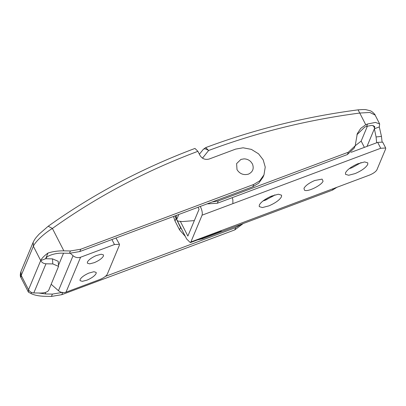 <?xml version="1.0" encoding="UTF-8"?>
<svg xmlns="http://www.w3.org/2000/svg" width="406" height="406" viewBox="0 0 406 406"><rect width="100%" height="100%" fill="white"/><g stroke="black" fill="none" stroke-linecap="round" stroke-linejoin="round"><path stroke-width="0.61" d="M237.008 169.657C239.768 173.915 243.595 175.407 248.477 174.133C252.882 171.931 254.192 168.515 252.41 163.887L250.806 161.695C248.924 159.857 246.665 158.913 244.031 158.868L240.941 159.411L236.602 163.603L237.008 169.657M314.655 180.523L322.095 179.112L323.069 181.167C321.669 185.248 307.616 192.332 304.459 190.186L303.972 188.318C305.485 185.613 309.047 183.01 314.655 180.523L322.095 179.112L323.069 181.167C321.669 185.248 307.616 192.332 304.459 190.186L303.972 188.318C305.485 185.613 309.047 183.01 314.655 180.523M358.062 109.848C362.868 109.478 365.654 109.468 366.415 109.808L369.668 110.61C372.104 110.96 375.657 115.192 375.119 115.065L369.83 112.462L359.762 113.046L358.062 109.848C305.195 116.801 254.41 129.387 205.705 147.601L208.633 150.489L202.482 158.173M376.661 142.775L376.083 136.959L381.467 136.396L382.041 141.669M381.467 136.396L379.3 126.941L374.373 128.783L376.083 136.959M356.874 134.767L364.776 127.078L366.552 126.362L371.86 125.383L374.697 126.469L374.616 128.205L367.019 146.383M379.3 126.941L379.656 123.931L375.423 122.414L367.531 124.013L365.75 124.743L360.746 128.377L357.316 133.584L355.194 145.795L348.368 152.209L218.291 200.919L217.317 203.249L207.085 203.888M355.209 145.754L361.167 141.09L364.385 147.368M348.368 152.209L347.394 154.539L217.317 203.249M347.394 154.539L354.22 148.124L355.194 145.795M212.099 202.01L218.291 200.919M367.43 126.104L361.167 141.09M333.118 188.714L332.544 190.089L336.95 187.278M332.544 190.089L202.467 238.799L197.717 239.839M174.885 215.946L180.508 227.512L179.533 229.842L185.329 236.409M179.533 229.842L175.011 221.006L173.484 216.469M180.508 227.512L182.025 229.943M273.553 195.865L264.484 200.503M176.727 219.89L176.245 216.038L176.727 219.89L177.935 221.092L182.36 221.564L194.337 220.61M176.245 216.038L176.544 215.322M176.818 219.189L178.782 214.485M88.747 273.121L93.898 271.71L96.181 272.406L96.131 273.527C94.816 275.847 91.786 278.044 87.031 280.125L82.342 281.343L80.058 280.653L80.114 279.526C81.291 277.354 84.169 275.217 88.747 273.121M96.049 255.638L101.201 254.227L103.484 254.922L103.434 256.044C102.119 258.363 99.089 260.561 94.334 262.641L89.645 263.859L87.361 263.169L87.417 262.043C88.594 259.87 91.472 257.734 96.049 255.638M115.989 238.002L119.455 244.275L119.415 245.143L107.245 274.283C106.118 276.187 103.662 277.927 99.866 279.501L65.99 292.188C63.275 293.056 60.763 292.559 58.449 290.696L51.202 284.296M58.449 290.696L73.055 255.729C75.369 257.592 77.881 258.089 80.596 257.221L65.99 292.188M46.903 257.115L45.629 258.739L40.701 260.581L33.378 246.269L33.17 242.27L20.995 271.416L20.99 277.628C20.046 276.435 20.046 274.365 20.995 271.416M119.455 244.275L114.477 244.534L80.596 257.221M73.055 255.729L70.304 253.298M58.479 265.301L63.539 253.187M271.269 196.174L278.399 194.22L281.566 195.179L281.49 196.737C279.678 199.945 275.476 202.99 268.894 205.872L262.403 207.562L259.241 206.603L259.317 205.045C260.951 202.036 264.935 199.077 271.269 196.174M274.857 194.895L265.879 199.98L262.936 200.995M357.503 163.877L364.639 161.928L367.8 162.887L367.724 164.445C365.913 167.653 361.716 170.698 355.128 173.58L348.642 175.265L345.481 174.306L345.552 172.748C347.186 169.738 351.17 166.78 357.503 163.877M361.091 162.603L352.114 167.688L349.17 168.703M177.315 220.747L186.658 238.997L190.318 242.61L190.886 241.976L369.521 175.082C373.312 173.504 375.768 171.763 376.895 169.86L385.659 148.88L385.7 148.012L380.716 148.271L377.702 142.384L382.685 142.125L385.7 148.012M190.886 241.976L202.086 215.17C202.645 213.048 202.046 210.115 200.29 206.365M232.268 197.651L232.861 199.848L232.887 203.634L380.716 148.271M221.686 230.441L221.113 231.075L190.318 242.61M198.047 207.273L199.072 209.278L187.871 236.084L180.457 221.595M176.346 217.809L176.108 218.382L176.64 219.428M176.108 218.382L175.072 215.875M377.702 142.384L351.16 152.321M48.187 226.249C93.015 194.256 141.943 168.317 194.966 148.429L197.895 151.311C145.323 171.038 96.826 196.748 52.399 228.451L48.187 226.249L39.098 234.16C36.159 237.454 34.977 238.55 33.165 242.275M33.799 292.934L45.974 263.798C43.604 263.646 41.848 262.575 40.701 260.581L28.532 289.722C29.679 291.716 31.435 292.787 33.799 292.934L40.646 293.061C44.853 292.949 47.538 292.015 48.71 290.27L58.55 266.361L52.816 263.92L52.475 258.861L45.629 258.739L48.015 253.024C52.79 251.507 58.068 250.776 63.854 250.842L52.399 228.451C44.173 233.364 35.053 241.946 33.378 246.269L21.208 275.41L28.532 289.722L28.42 292.147L31.074 293.584C34.515 295.253 39.113 296.162 44.868 296.299L51.435 296.421L52.41 294.086L45.842 293.969L38.636 293.02M52.475 258.861L58.21 261.302L58.55 266.361M45.974 263.798L52.816 263.92M48.015 253.024C44.137 255.831 41.696 258.348 40.701 260.581M45.629 258.739C46.172 255.841 55.663 252.781 62.884 253.177L69.446 253.293L70.421 250.964L63.854 250.842M197.895 151.311L200.006 155.437C202.213 158.842 205.274 160.035 209.176 159.02L235.668 149.103L243.103 147.794L251.38 149.383L258.561 153.833L263.19 159.852L265.235 167.079L263.986 174.829L263.017 177.158L258.769 183.147L252.776 186.775L79.794 251.558L69.446 253.293M51.435 296.421L61.778 294.68L62.752 292.35L52.41 294.086M105.438 276.364L235.739 227.568L241.428 224.208M79.794 251.558L80.769 249.223L70.421 250.964M80.769 249.223L253.75 184.446L259.744 180.817L263.986 174.829M61.778 294.68L234.764 229.903L235.739 227.568M243.179 223.554L234.764 229.903M31.074 293.584L31.546 292.457M203.152 149.606C204.01 148.378 205.837 148.672 208.633 150.489C256.932 132.427 307.312 119.943 359.762 113.046L365.75 124.743M374.616 128.205L373.246 125.525M367.531 124.013L366.552 126.362M175.986 218.677L175.011 221.006M202.838 237.921L202.467 238.799M114.477 244.534L111.914 239.53M232.887 203.634L202.086 215.17M45.102 292.523L45.842 293.969M252.776 186.775L253.75 184.446M199.387 154.234L203.31 149.337L205.705 147.601M375.119 115.065L379.656 123.931M20.99 277.628L28.42 292.147"/></g></svg>
